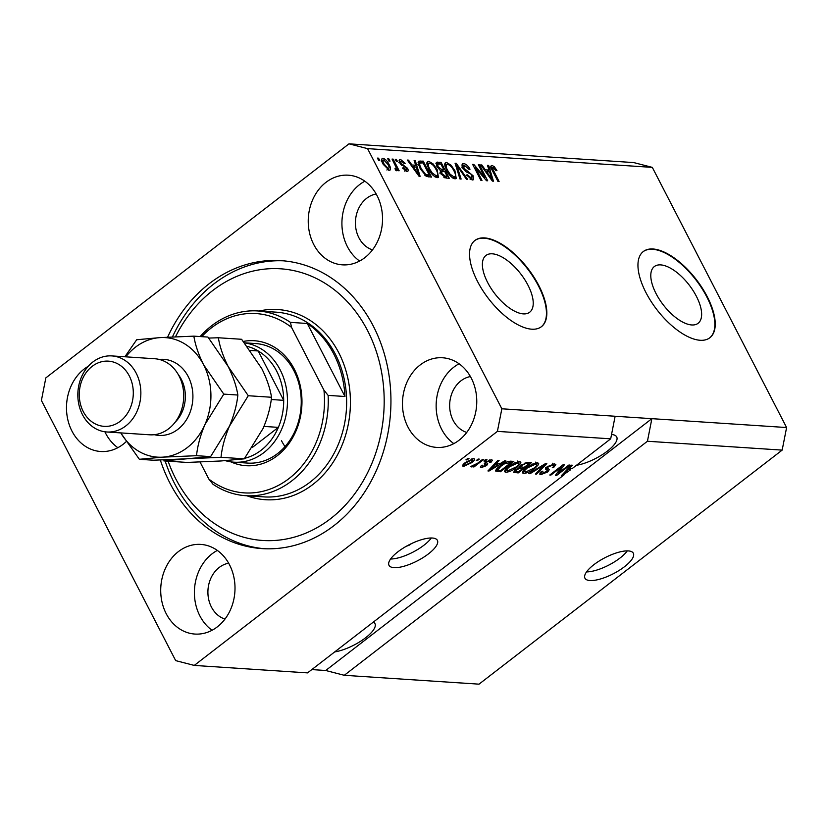 <?xml version="1.0" encoding="UTF-8"?>
<svg xmlns="http://www.w3.org/2000/svg" width="828" height="828" viewBox="0 0 828 828"><rect width="100%" height="100%" fill="white"/><g stroke="black" fill="none" stroke-linecap="round" stroke-linejoin="round"><path stroke-width="1.24" d="M691.711 324.959A35.832 16.312 52.3 0 0 698.107 323.293A35.832 16.312 52.3 0 0 693.046 290.524A35.832 16.312 52.3 0 0 660.713 264.898A35.832 16.312 52.3 0 0 654.317 266.575A35.832 16.312 52.3 0 0 659.378 299.332A35.832 16.312 52.3 0 0 691.711 324.959M523.306 313.884A35.832 16.312 52.3 0 0 529.703 312.208A35.832 16.312 52.3 0 0 524.652 279.45A35.832 16.312 52.3 0 0 492.308 253.813A35.832 16.312 52.3 0 0 485.912 255.49A35.832 16.312 52.3 0 0 490.973 288.248A35.832 16.312 52.3 0 0 523.306 313.884M531.752 329.192A54.451 24.788 52.3 0 0 541.471 326.656A54.451 24.788 52.3 0 0 533.781 276.862A54.451 24.788 52.3 0 0 484.639 237.915A54.451 24.788 52.3 0 0 474.92 240.451A54.451 24.788 52.3 0 0 482.61 290.245A54.451 24.788 52.3 0 0 531.752 329.192M541.274 326.801A54.451 24.788 52.3 0 0 533.253 276.935A54.451 24.788 52.3 0 0 484.256 238.205A54.451 24.788 52.3 0 0 474.723 240.606M700.157 340.277A54.451 24.788 52.3 0 0 709.875 337.731A54.451 24.788 52.3 0 0 702.185 287.947A54.451 24.788 52.3 0 0 653.044 248.99A54.451 24.788 52.3 0 0 643.315 251.536A54.451 24.788 52.3 0 0 651.005 301.32A54.451 24.788 52.3 0 0 700.157 340.277M709.679 337.876A54.451 24.788 52.3 0 0 701.658 288.02A54.451 24.788 52.3 0 0 652.65 249.29A54.451 24.788 52.3 0 0 643.128 251.681M589.96 580.542A27.22 9.036 152.7 0 0 619.189 570.399A27.22 9.036 152.7 0 0 633.337 553.239A27.22 9.036 152.7 0 0 628.338 550.92A27.22 9.036 152.7 0 0 599.099 561.063A27.22 9.036 152.7 0 0 584.951 578.213A27.22 9.036 152.7 0 0 589.96 580.542M586.545 571.9A27.22 9.036 152.7 0 0 627.272 550.879M406.817 545.994A3.405 1.128 152.7 0 0 411.309 543.675M394.004 567.646A27.22 9.036 152.7 0 0 423.232 557.503A27.22 9.036 152.7 0 0 437.381 540.342A27.22 9.036 152.7 0 0 432.382 538.024A27.22 9.036 152.7 0 0 403.143 548.167A27.22 9.036 152.7 0 0 388.994 565.317A27.22 9.036 152.7 0 0 394.004 567.646M390.588 559.014A27.22 9.036 152.7 0 0 431.316 537.983M334.678 651.926A28.587 9.491 152.7 0 0 363.295 639.464A28.587 9.491 152.7 0 0 374.949 623.587A28.587 9.491 152.7 0 0 373.376 622.056M576.433 465.284A28.587 9.491 152.7 0 0 605.051 452.812A28.587 9.491 152.7 0 0 616.705 436.936A28.587 9.491 152.7 0 0 611.54 434.503M166.2 613.683A44.919 37.115 -86.2 0 0 194.911 634.062A44.919 37.115 -86.2 0 0 229.532 611.726A44.919 37.115 -86.2 0 0 229.522 564.799A44.919 37.115 -86.2 0 0 200.811 544.41A44.919 37.115 -86.2 0 0 166.19 566.756A44.919 37.115 -86.2 0 0 166.2 613.683M217.329 550.423A44.919 37.115 -86.2 0 0 199.89 615.897A44.919 37.115 -86.2 0 0 212.071 630.263M407.956 427.031A44.919 37.115 -86.2 0 0 436.666 447.41A44.919 37.115 -86.2 0 0 471.287 425.074A44.919 37.115 -86.2 0 0 471.277 378.148A44.919 37.115 -86.2 0 0 442.566 357.768A44.919 37.115 -86.2 0 0 407.945 380.104A44.919 37.115 -86.2 0 0 407.956 427.031M459.085 363.771A44.919 37.115 -86.2 0 0 441.634 429.246A44.919 37.115 -86.2 0 0 453.827 443.622M313.729 244.467A44.919 37.115 -86.2 0 0 342.44 264.846A44.919 37.115 -86.2 0 0 377.061 242.511A44.919 37.115 -86.2 0 0 377.04 195.584A44.919 37.115 -86.2 0 0 348.34 175.194A44.919 37.115 -86.2 0 0 313.709 197.54A44.919 37.115 -86.2 0 0 313.729 244.467M364.848 181.208A44.919 37.115 -86.2 0 0 347.408 246.682A44.919 37.115 -86.2 0 0 359.6 261.058M88.275 366.276A44.919 37.115 -86.2 0 0 71.974 431.119A44.919 37.115 -86.2 0 0 100.685 451.498A44.919 37.115 -86.2 0 0 126.115 441.707M104.897 431.781A44.919 37.115 -86.2 0 0 105.653 433.334A44.919 37.115 -86.2 0 0 117.845 447.7M160.332 460.006A144.3 119.201 -86.2 0 0 169.937 483.138A144.3 119.201 -86.2 0 0 262.145 548.612A144.3 119.201 -86.2 0 0 373.356 476.866A144.3 119.201 -86.2 0 0 373.314 326.118A144.3 119.201 -86.2 0 0 281.096 260.644A144.3 119.201 -86.2 0 0 167.608 337.172M376.181 193.98A28.587 23.619 -86.2 0 0 358.917 237.791A28.587 23.619 -86.2 0 0 372.496 249.87M470.407 376.554A28.587 23.619 -86.2 0 0 453.144 420.355A28.587 23.619 -86.2 0 0 466.733 432.444M228.652 563.195A28.587 23.619 -86.2 0 0 211.399 607.007A28.587 23.619 -86.2 0 0 224.978 619.085M647.434 441.252L782.16 450.111L479.008 684.166L344.282 675.296L647.434 441.252L651.874 418.668L501.851 408.794L367.57 148.636L348.992 143.834L45.84 377.889L41.4 400.462L175.681 660.62L194.259 665.422L497.4 431.378L501.851 408.794M782.16 450.111L786.6 427.538L651.874 418.668L325.704 670.494L344.282 675.296M615.132 416.246L610.691 438.83L572.148 468.596L569.364 468.41L572.438 465.253L571.289 465.17L561.28 475.769L564.137 474.775L307.54 672.885L194.259 665.422M610.691 438.83L497.4 431.378M558.227 473.274L568.919 465.015L570.037 465.088L556.602 475.458L555.412 475.386L561.601 466.816L550.899 475.086L549.782 475.013L563.216 464.643L564.406 464.725L558.227 473.274L557.689 472.229M545.517 469L547.225 466.723L554.512 463.928L555.847 464.477L553.559 467.665L552.276 467.727C554.098 466.195 554.294 465.326 552.845 465.129L548.384 466.764L547.443 468.172L549.357 469.559L547.722 471.939L540.932 474.579L539.68 474.061L541.647 471.267L542.94 471.204C541.357 472.509 541.201 473.223 542.464 473.357L547.65 470.77L545.569 469.134M552.597 463.245L553.777 465.533L552.348 464.156M540.995 471.815L542.464 473.357M547.65 470.77L545.849 468.037M528.864 473.637L545.673 463.483L546.822 463.566L536.596 474.144L535.447 474.071L544.731 464.746L530.024 473.709L528.864 473.637M537.434 462.8L538.697 463.349L538.479 464.632L534.96 468.265C531.1 471.36 527.322 473.078 523.648 473.44L522.396 472.871L526.308 467.83L532.228 464.177L537.434 462.8M519.622 461.631L520.874 462.179L520.667 463.463L517.148 467.085C513.288 470.18 509.51 471.908 505.836 472.27L504.583 471.701L508.495 466.661L514.416 463.007L519.622 461.631M499.77 463.825L504.718 460.792L505.877 460.865L489.017 471.018L487.93 470.946L497.938 460.347L499.098 460.42L496.024 463.587L499.77 463.825M465.957 459.85L467.882 458.37L468.99 458.443L467.075 459.923L465.957 459.85M473.688 458.608C475.282 459.147 474.589 460.513 471.618 462.707L463.576 466.412C461.983 465.895 462.635 464.56 465.533 462.397L473.688 458.608L474.589 459.012M462.852 465.015L463.576 466.412L462.676 466.019M476.255 460.534L478.18 459.043L479.288 459.116L477.373 460.606L476.255 460.534M477.57 463.245L482.631 459.343L483.749 459.416L473.978 466.951L472.86 466.878L474.423 465.678L471.37 466.93L470.842 466.454L477.57 463.245M471.06 466.33L471.37 466.93L470.842 466.454M483.914 461.03L485.829 459.55L486.947 459.623L485.022 461.103L483.914 461.03M485.643 462.034L491.418 459.768L492.412 460.171L490.942 462.376L489.648 462.428L489.948 460.844L486.988 461.921L486.357 462.624L487.785 463.825L486.605 465.595L481.347 467.582L480.344 467.168L481.606 465.264L482.89 465.201L482.703 466.506L485.301 465.678L485.757 465.025L484.225 463.846L485.643 462.034M489.979 459.902L490.559 461.092L489.524 460.006M481.627 465.264L482.703 466.506M485.757 465.025L484.401 463.214M495.63 470.739L495.9 471.256C495.454 470.056 496.748 468.348 499.781 466.154C503.569 463.069 507.181 461.413 510.648 461.186L513.805 461.393L500.371 471.763L495.693 471.029M519.177 467.551L521.133 465.181L528.326 462.345L531.617 462.562L518.193 472.933L513.639 472.281L515.306 469.911L519.218 467.675M786.6 427.538L652.319 167.38L633.741 162.578L348.992 143.834M484.897 177.461L478.336 164.751L479.443 164.824L487.692 180.794L486.512 180.721L475.417 167.691L481.989 180.421L480.871 180.349L472.633 164.368L473.823 164.451L484.897 177.461L484.194 177.999M464.518 165.445L463.763 168.032L473.15 175.815L473.481 179.717L472.302 179.986L466.547 174.998L467.551 174.863L471.308 178.113L472.022 175.702L470.832 174.056L466.299 171.934L462.676 168.012L462.334 163.872L463.649 163.582C466.009 163.934 468.13 165.817 470.014 169.212L469.01 169.347L464.518 165.445L461.672 167.121M470.004 179.107L472.188 177.927L470.273 179.407M459.954 178.972L455.079 163.219L456.238 163.292L467.685 179.479L466.537 179.407L456.683 165.124L461.113 179.045L459.954 178.972M446.561 162.454L451.022 165.165L454.934 170.723L456.249 178.548L455.017 178.848C451.684 177.823 448.859 174.998 446.54 170.351L444.667 164.689L445.309 162.764L446.561 162.454L444.729 163.882M428.749 161.284L433.199 163.996L437.112 169.543L438.436 177.378L437.205 177.668C433.872 176.654 431.046 173.818 428.728 169.181L426.855 163.52L427.496 161.595L428.749 161.284L426.906 162.702M388.912 161.067L387.732 158.779L388.849 158.862L390.019 161.139L388.912 161.067M383.136 164.213C381.201 160.736 381.149 158.759 382.96 158.272C385.393 159.028 387.421 161.098 389.056 164.482C390.94 167.898 390.982 169.833 389.17 170.299L383.136 164.213M382.06 158.49L382.96 158.272L381.636 159.297M390.071 170.082L389.17 170.299M492.97 167.318L492.484 168.446L499.108 181.549L497.99 181.477L492.391 170.63C490.621 167.598 490.507 165.869 492.06 165.445L494.316 166.687L496.945 170.578L495.931 170.713L492.97 167.318L490.673 168.891M491.252 165.631L492.06 165.445L490.9 166.345M652.319 167.38L367.57 148.636M415.656 165.227L414.135 160.518L415.283 160.601L420.106 176.343L419.03 176.271L407.355 160.073L408.514 160.156L411.909 164.989L415.656 165.227L413.741 166.718L412.054 166.604M401.342 161.087L400.824 162.795L401.621 163.861L407.573 168.312C408.556 170.485 408.297 171.531 406.817 171.468L402.563 167.981L403.567 167.846L405.917 169.802L406.579 168.477L399.862 163.002L399.541 159.659L400.555 159.431L405.14 163.333L404.136 163.468L401.342 161.087L398.796 162.702M407.811 171.241L406.817 171.468M404.809 170.661L406.62 169.668L404.706 171.148M396.426 161.563L395.246 159.276L396.364 159.349L397.543 161.636L396.426 161.563M395.225 169.243L396.177 167.453L392.048 159.069L393.155 159.142L399.158 170.765L398.04 170.682L397.088 168.829L396.829 170.806L395.463 170.113L395.028 168.488L396.157 168.664L395.256 169.367M378.613 160.394L377.433 158.107L378.551 158.179L379.721 160.466L378.613 160.394M420.148 168.715L418.585 161.222L423.222 161.118L431.471 177.099L426.586 176.488L420.148 168.715M436.915 166.552L436.325 162.34L441.034 162.288L449.283 178.268L445.961 178.051L440.941 173.839L440.413 170.568L436.915 166.552M489.006 170.061L487.475 165.352L488.634 165.424L493.457 181.177L492.37 181.104L480.706 164.907L481.855 164.979L485.26 169.812L489.006 170.061L487.081 171.541L485.405 171.427M311.814 669.583L325.704 670.494M493.374 167.422L494.316 166.687M491.656 169.088L492.484 168.446M490.145 166.935L492.401 168.167M414.383 161.294L415.283 160.601M414.59 166.055L414.869 166.987M407.8 160.694L408.514 160.156M411.257 165.496L411.909 164.989M417.643 171.655L416.256 167.07L413.244 166.873L418.709 174.646L417.643 171.655M418.161 175.07L418.709 174.646M412.613 167.37L413.244 166.873M399.137 160.518L400.555 159.431M399.158 160.994L400.328 161.512M400.059 163.375L400.824 162.795M400.793 164.493L401.621 163.861M406.765 168.933L407.573 168.312M405.875 170.247L406.227 171.365M402.832 168.415L403.567 167.846M395.587 159.949L396.364 159.349M392.389 159.732L393.155 159.142M395.608 169.088L395.939 169.719M395.453 170.092L397.088 168.829M377.775 158.769L378.551 158.179M381.594 159.856L382.805 160.456M388.28 165.082L389.056 164.482M388.373 168.86L388.622 170.206M387.256 169.492L388.818 168.519L386.893 170.009M383.426 164.762L384.192 164.172L388.342 168.643C389.398 168.136 389.274 166.728 387.949 164.42L383.788 159.928L381.408 161.522M383.788 159.928C382.743 160.446 382.878 161.853 384.192 164.172M388.073 159.452L388.849 158.862M418.088 162.391L420.065 160.911M418.14 162.391L421.307 162.598L423.222 161.118M428.242 176.043L428.687 176.913M426.855 176.592L429.39 175.153L423.077 162.909L419.858 163.033L419.692 164.938L421.276 168.819L425.83 174.615L429.39 175.153M426.016 176.188L427.507 175.029M424.899 175.329L425.83 174.615M420.51 169.398L421.276 168.819M418.771 165.652L419.692 164.938M432.433 164.596L433.199 163.996M436.346 170.144L437.112 169.543M437.039 175.681L437.143 177.668M426.896 162.774L428.769 163.416M434.928 176.809L437.174 175.577L435.259 177.057M431.471 173.507L432.195 172.948L436.232 175.805C438.147 175.267 438.064 173.145 435.994 169.45C434.286 166.014 432.195 163.913 429.722 163.147L426.906 164.844M429.101 169.895L429.867 169.305L432.195 172.948M429.722 163.147C427.848 163.675 427.9 165.724 429.867 169.305M435.932 163.561L439.119 163.778L441.034 162.288M442.628 170.578L443.073 171.448M446.054 177.213L446.499 178.082M440.237 171.065L441.862 171.168L443.777 169.688L440.889 164.089L437.701 164.068L438.022 166.614L441.728 169.554L443.777 169.688M444.698 177.772L447.203 176.323L444.739 171.551L441.759 171.51L439.74 173.052M441.158 174.232L441.924 173.652L445.381 176.209L447.203 176.323M441.759 171.51L441.924 173.652M440.403 172.555L441.593 171.634M437.267 167.194L438.022 166.614M436.294 165.155L437.701 164.068M450.246 165.766L451.022 165.165M454.158 171.313L454.934 170.723M454.851 176.85L454.955 178.838M444.708 163.944L446.582 164.586M452.75 177.979L454.986 176.747L453.071 178.227M449.283 174.677L450.008 174.118L454.044 176.975C455.959 176.436 455.876 174.315 453.806 170.62C452.098 167.184 450.008 165.082 447.534 164.327L444.719 166.024M446.923 171.065L447.679 170.475L450.008 174.118M447.534 164.327C445.671 164.844 445.712 166.894 447.679 170.475M455.328 163.996L456.238 163.292M455.866 165.755L456.683 165.124M461.827 164.989L463.649 163.582M461.827 165.072L463.597 165.631M463.007 168.612L463.763 168.032M472.343 176.436L473.15 175.815M471.701 178.31L472.053 179.955M466.795 175.443L467.551 174.863M478.677 165.414L479.443 164.824M474.651 168.281L475.417 167.691M472.995 165.082L473.823 164.451M487.723 166.128L488.634 165.424M487.93 170.878L488.22 171.81M481.151 165.528L481.855 164.979M484.597 170.32L485.26 169.812M490.994 176.488L489.596 171.903L486.585 171.707L492.049 179.479L490.994 176.488M491.501 179.904L492.049 179.479M485.953 172.193L486.585 171.707M466.733 459.261L467.075 459.923M471.267 462.024L471.618 462.707M464.994 465.336L470.501 462.635C472.612 461.124 473.202 460.14 472.26 459.685L466.744 462.397C464.643 463.908 464.063 464.891 464.994 465.336L463.825 463.856M466.412 461.734L466.744 462.397M471.846 458.867L472.788 459.913L472.198 458.774M477.031 459.933L477.373 460.606M473.637 466.288L473.978 466.951M484.68 460.44L485.022 461.103M490.497 461.517L490.942 462.376M486.678 461.31L486.988 461.921M486.284 462.531L485.425 463.318L486.605 465.595M480.644 466.216L481.347 467.582M488.613 470.221L489.017 471.018M495.62 462.8L496.024 463.587M492.919 467.965L497.835 465.015L494.823 464.818L489.876 469.9L492.919 467.965M497.131 463.659L497.835 465.015M489.534 469.248L489.876 469.9M494.43 464.063L494.823 464.818M499.677 470.397L500.371 471.763M497.338 469.352L496.365 469.29M500.836 470.48L511.124 462.531L504.583 463.742L500.878 466.247L497.7 470.045L500.836 470.48M510.421 461.175L511.124 462.531M500.536 465.584L500.878 466.247M504.273 463.152L504.583 463.742M508.661 461.331L509.21 462.407M519.725 461.641L520.667 463.463M519.228 461.62L518.566 462.469M516.796 466.412L517.148 467.085M506.105 469.89L505.028 469.993M504.821 470.314L505.836 472.27M507.388 471.049L516.061 467.002C519.021 464.777 519.684 463.39 518.059 462.842L509.572 466.764L506.995 469.134L507.388 471.049L505.308 468.358M506.56 468.286L506.995 469.134M509.23 466.102L509.572 466.764M517.552 461.858L518.959 463.245L517.79 460.958M517.49 471.567L518.193 472.933M515.213 470.532L514.612 470.49M520.719 466.216L519.984 466.174M518.649 471.649L522.654 468.555L519.466 468.451L516.641 469.818L515.575 471.215L518.649 471.649M521.95 467.189L522.654 468.555M516.32 469.207L516.641 469.818M519.166 467.861L519.466 468.451M524.227 467.334L528.937 463.701L525.48 463.618L522.261 465.243L521.05 466.868L524.227 467.334M528.233 462.345L528.937 463.701M521.93 464.601L522.261 465.243M525.097 462.883L525.48 463.618M526.194 462.531L526.732 463.556M537.548 462.811L538.479 464.632M537.041 462.79L536.378 463.639M534.609 467.582L534.96 468.265M523.917 471.06L522.841 471.163M522.634 471.484L523.648 473.44M525.211 472.229L533.874 468.172C536.834 465.947 537.496 464.56 535.871 464.011L527.384 467.934L524.807 470.304L525.211 472.229L523.13 469.528M524.372 469.455L524.807 470.304M527.043 467.282L527.384 467.934M535.364 463.028L536.782 464.415L535.602 462.127M536.171 473.337L536.596 474.144M544.462 464.218L544.731 464.746M529.713 473.119L530.024 473.709M553.994 463.918L553.301 464.611M553.176 466.899L553.559 467.665M548.053 466.133L548.384 466.764M547.784 468.493L546.997 469.29M547.349 471.215L547.722 471.939M541.191 472.198L540.498 472.291M540.032 472.829L540.932 474.579M546.47 468.482L545.662 467.685L546.47 468.482M556.085 474.454L556.602 475.458M561.26 466.154L561.601 466.816M550.548 474.423L550.899 475.086M561.953 475.055L562.367 475.841M568.96 467.634L569.364 468.41M566.259 472.798L570.575 469.807L568.163 469.642L563.216 474.723L566.259 472.798M562.885 474.071L563.216 474.723M567.78 468.886L568.163 469.642M569.871 468.441L570.575 469.807M243.37 341.415A62.617 51.729 93.8 0 1 294.323 369.153A62.617 51.729 93.8 0 1 289.759 442.369A62.617 51.729 93.8 0 1 230.888 461.858M244.581 342.916A59.895 49.483 93.8 0 1 280.154 369.826A59.895 49.483 93.8 0 1 280.174 432.402A59.895 49.483 93.8 0 1 234.013 462.179L247.789 463.09A59.895 49.483 -86.2 0 0 293.95 433.303A59.895 49.483 -86.2 0 0 293.93 370.737A59.895 49.483 -86.2 0 0 255.655 343.558L244.508 342.823M281.468 440.641A59.895 49.483 -86.2 0 0 285.008 446.623M168.105 461.186A136.123 112.453 -86.2 0 0 175.691 478.698A136.123 112.453 -86.2 0 0 330.517 518.732A136.123 112.453 -86.2 0 0 367.56 330.569A136.123 112.453 -86.2 0 0 175.495 336.799M264.453 548.736A144.3 119.201 93.8 0 1 174.532 483.448A144.3 119.201 93.8 0 1 165.145 460.989M172.441 336.934A144.3 119.201 93.8 0 1 283.393 260.82M333.798 354.063A92.57 76.466 -86.2 0 0 307.281 323.479L344.965 396.498A92.57 76.466 -86.2 0 0 333.798 354.063M200.148 336.561A92.57 76.466 93.8 0 1 257.798 310.955A92.57 76.466 93.8 0 1 290.431 322.371L307.281 323.479M344.965 396.498L328.126 395.391A92.57 76.466 93.8 0 1 245.647 495.693A92.57 76.466 93.8 0 1 213.013 484.276L208.822 479.039A89.848 74.22 -86.2 0 0 289.065 478.532A89.848 74.22 -86.2 0 0 323.945 390.154L328.126 395.391M290.431 322.371L291.559 327.412A89.848 74.22 -86.2 0 0 201.732 336.665M200.034 462.003L208.822 479.039M291.559 327.412L323.945 390.154M252.664 447.213L278.363 427.372A57.173 47.227 -86.2 0 0 283.694 400.338A57.173 47.227 -86.2 0 0 276.707 371.203A57.173 47.227 -86.2 0 0 258.212 350.969A57.173 47.227 -86.2 0 0 247.334 346.414M271.232 399.51L283.694 400.338L258.212 350.969L250.377 350.451M244.705 458.298A57.173 47.227 -86.2 0 0 278.363 427.372L263.966 426.42M234.013 462.179A59.895 49.483 93.8 0 1 225.392 460.678M106.843 431.988L149.713 434.803A38.119 31.485 -86.2 0 0 179.086 415.853A38.119 31.485 -86.2 0 0 179.076 376.036A38.119 31.485 -86.2 0 0 154.712 358.741L111.852 355.916A38.119 31.485 93.8 0 1 136.206 373.211A38.119 31.485 93.8 0 1 136.216 413.037A38.119 31.485 93.8 0 1 106.843 431.988A38.119 31.485 93.8 0 1 82.489 414.693A38.119 31.485 93.8 0 1 82.469 374.877A38.119 31.485 93.8 0 1 111.852 355.916M129.313 375.974A32.675 26.993 -86.2 0 0 92.146 366.369A32.675 26.993 -86.2 0 0 83.255 411.526A32.675 26.993 -86.2 0 0 120.422 421.131A32.675 26.993 -86.2 0 0 129.313 375.974M221.024 457.304L244.281 458.836L220.91 460.979L187.118 462.438L163.851 460.906L187.231 458.764L221.024 457.304C222.007 447.503 224.812 437.132 229.439 426.172L248.276 395.732L228.104 366.4C223.032 356.185 219.782 346.642 218.354 337.762L208.759 338.072M218.354 337.762L241.61 339.283L261.783 368.615C266.854 378.831 270.104 388.373 271.532 397.264C270.549 407.055 267.744 417.436 263.118 428.386L244.281 458.836M248.276 395.732L271.532 397.264M120.805 432.909A59.895 49.483 -86.2 0 0 162.733 457.149L196.526 455.69C197.519 445.888 200.324 435.518 204.94 424.567L223.777 394.118L203.605 364.786C198.534 354.56 195.284 345.017 193.856 336.147L207.931 337.068L228.104 366.4C233.175 376.626 236.435 386.169 237.853 395.039C236.87 404.84 234.065 415.221 229.439 426.172L210.602 456.621L187.231 458.764L153.428 460.223L139.363 459.292L162.733 457.149A59.895 49.483 -86.2 0 0 204.94 424.567A59.895 49.483 -86.2 0 0 203.605 364.786A59.895 49.483 -86.2 0 0 160.063 337.607A59.895 49.483 -86.2 0 0 125.815 356.837M193.856 336.147L160.063 337.607L136.682 339.749L124.883 356.775M120.753 432.899L139.363 459.292M196.526 455.69L210.602 456.621M223.777 394.118L237.853 395.039M492.67 171.168L493.447 170.578M415.801 171.789L416.401 171.324M401.777 165.517L403.008 164.575M435.921 163.478L437.733 162.071M443.901 177.347L445.381 176.209M440.413 170.568L441.728 169.554M456.652 168.281L457.511 167.618M466.785 172.172L467.996 171.23M489.141 176.623L489.752 176.147M491.656 467.002L492.029 467.727M496.251 469.435L497.359 471.567M514.043 471.111L514.871 472.716M519.694 466.485L520.688 468.42M541.854 465.791L542.143 466.35M564.996 471.836L565.369 472.55M245.647 495.693L264.018 496.893A92.57 76.466 -86.2 0 0 335.361 450.867A92.57 76.466 -86.2 0 0 335.33 354.167A92.57 76.466 -86.2 0 0 276.169 312.166L257.798 310.955M259.06 311.038A95.292 78.722 93.8 0 1 338.776 352.78A95.292 78.722 93.8 0 1 333.405 461.838A95.292 78.722 93.8 0 1 246.899 495.775M159.276 359.455A38.119 31.485 93.8 0 1 188.256 376.636A38.119 31.485 93.8 0 1 186.993 418.823A38.119 31.485 93.8 0 1 154.329 434.7M175.091 422.27A32.675 26.993 -86.2 0 0 181.363 379.4A32.675 26.993 -86.2 0 0 178.227 374.494M419.858 163.033L417.943 164.524M515.575 471.215L515.016 470.149M521.05 466.868L520.46 465.729M547.443 468.172L546.853 467.023M547.618 470.501L546.449 468.213"/></g></svg>
